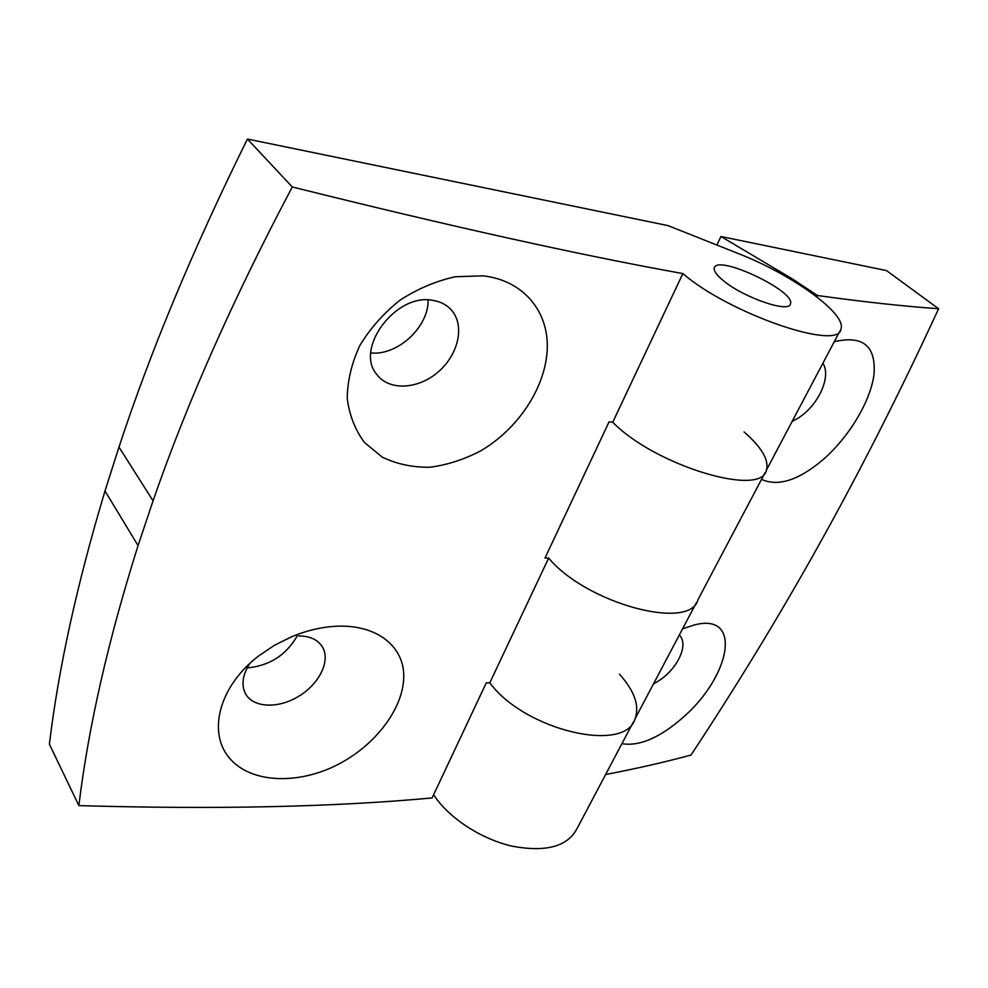 <?xml version="1.0" encoding="UTF-8"?>
<svg xmlns="http://www.w3.org/2000/svg" width="988" height="988" viewBox="0 0 988 988"><rect width="100%" height="100%" fill="white"/><g stroke="black" fill="none" stroke-linecap="round" stroke-linejoin="round"><path stroke-width="1.48" d="M482.897 275.837L455.27 276.751C436.029 281.012 417.628 288.792 400.078 300.117C383.702 313.171 370.29 328.288 359.879 345.467C351.654 363.214 347.443 380.849 347.233 398.349C349.357 415.121 355.1 429.854 364.473 442.513L382.418 457.246C396.793 464.101 412.539 467.435 429.669 467.25C447.021 465.027 464.039 459.568 480.724 450.861C518.045 428.916 544.968 388.358 547.179 350.493C549.439 312.529 524.208 280.345 482.897 275.837M432.769 300.352C395.879 292.769 354.223 348.813 376.86 374.538C389.124 391.038 418.097 389.433 438.092 372.031C458.296 354.89 465.101 325.793 451.664 310.331C446.934 304.909 440.636 301.587 432.769 300.352M370.858 352.951C397.596 355.804 428.755 327.003 428.137 299.957M292.3 186.967C449.602 226.178 579.783 255.052 682.869 273.577C729.193 313.739 839.417 351.444 840.949 329.053C847.012 313.838 791.771 274.306 738.369 253.583L668.012 225.61L247.42 139.036L292.3 186.967C233.304 298.413 186.88 403.042 153.054 500.83L138.061 545.598C108.063 640.656 88.34 727.329 78.867 805.603C216.088 809.592 333.833 807.035 432.114 797.946L486.244 682.906L489.813 682.782C524.443 730.293 625.33 753.869 635.074 718.745C639.705 705.741 634.481 690.871 619.414 674.149M696.478 602.507L635.074 718.745C625.33 753.869 524.443 730.293 489.813 682.782L548.649 558.084C586.662 603.73 690.526 631.307 698.01 599.617C690.526 631.307 586.662 603.73 548.649 558.084L545.03 557.985L609.09 421.839L612.745 422.209C654.636 465.447 761.612 497.68 766.379 470.189C769.22 460.173 761.785 447.428 744.112 431.954M247.42 139.036C193.327 248.445 150.509 351.135 118.98 447.082L105.012 490.95C77.015 584.032 58.477 668.444 49.4 744.199L78.867 805.603M153.054 500.83L118.98 447.082M138.061 545.598L105.012 490.95M682.869 273.577L612.745 422.209C654.636 465.447 761.612 497.68 766.379 470.189L839.948 330.943M346.739 759.562C380.886 738.654 404.043 704.568 403.771 675.619C403.549 646.56 377.638 625.194 338.649 626.157C323.311 626.627 307.713 630.122 291.843 636.667L274.318 645.374L258.251 656.242C218.015 687.315 206.9 734.726 231.093 759.908C254.842 785.423 306.465 784.41 346.739 759.562M247.161 667.925C269.489 665.801 286.149 655.155 297.141 635.988M722.944 280.308C742.828 297.363 789.535 313.48 790.449 303.859C795.995 291.151 716.646 253.817 714.299 268.032C713.657 270.873 716.535 274.96 722.944 280.308C716.535 274.96 713.657 270.873 714.299 268.032C716.646 253.817 795.995 291.151 790.449 303.859C789.535 313.48 742.828 297.363 722.944 280.308M249.964 663.257C242.727 674.471 241.146 684.449 245.209 693.193C252.496 707.84 277.789 709.038 298.401 696.491C319.136 684.19 330.684 661.083 322.57 647.189C318.05 639.767 310.071 636.013 298.66 635.939M605.607 774.518C636.593 768.578 665.06 762.081 690.995 755.067C779.112 621.489 859.029 481.341 938.6 308.75L886.495 270.576L720.956 236.503L716.88 245.036M938.6 308.75C904.304 306.342 863.932 301.945 817.471 295.523L792.462 278.974L720.956 236.503M433.646 794.698C448.182 817.484 480.65 838.948 512.043 846.148C545.759 852.459 567.408 846.654 576.967 828.734L633.357 721.993M761.538 479.365C778.223 486.948 798.934 480.205 823.659 459.148C849.285 436.535 870.416 401.424 873.972 374.773C876.27 346.059 863.043 335.043 834.255 341.7M817.471 295.523L816.804 296.832M621.909 743.68C639.36 746.533 659.675 737.838 682.881 717.584C730.255 676.706 743.1 612.523 694.749 624.836L682.572 628.837M822.893 363.214C831.612 376.539 818.397 405.327 798.341 417.998L792.08 421.555M679.905 635.617L679.324 634.988L679.905 635.617C688.525 645.201 677.645 668.382 659.342 680.436L653.451 683.968M792.462 278.974L791.919 280.036M451.664 310.331L449.305 307.898M322.57 647.189L320.89 644.732M698.01 599.617L765.095 472.635"/></g></svg>
